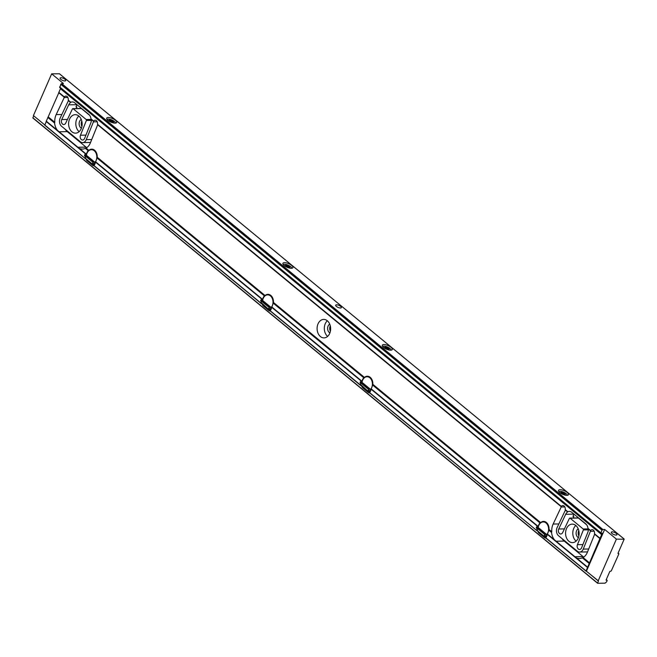 <?xml version="1.0" encoding="UTF-8"?>
<svg xmlns="http://www.w3.org/2000/svg" width="657" height="657" viewBox="0 0 657 657"><rect width="100%" height="100%" fill="white"/><g stroke="black" fill="none" stroke-linecap="round" stroke-linejoin="round"><path stroke-width="0.99" d="M361.736 382.185L362.492 379.779A7.383 5.404 88.9 0 1 363.797 377.775L364.446 377.422A7.383 5.404 88.9 0 1 367.304 376.231A7.383 5.404 88.9 0 1 372.831 384.329L372.478 384.928A7.383 5.404 88.9 0 1 371.805 387.449L371.197 389.075L538.067 526.553M271.801 307.189L361.892 381.405L271.801 307.189L272.409 305.562A7.383 5.404 -91.1 0 0 273.082 303.041L273.435 302.434A7.383 5.404 -91.1 0 0 267.908 294.344A7.383 5.404 -91.1 0 0 265.05 295.527L264.401 295.88A7.383 5.404 -91.1 0 0 263.096 297.892L262.34 300.29M587.448 567.237L547.396 534.248L548.004 532.622A7.383 5.404 -91.1 0 0 548.677 530.1L549.03 529.493A7.383 5.404 -91.1 0 0 543.503 521.403A7.383 5.404 -91.1 0 0 540.645 522.586L539.997 522.947A7.383 5.404 -91.1 0 0 538.699 524.951L537.935 527.357M371.287 389.149L370.359 391.424A3.006 2.201 88.9 0 1 369.489 392.541L536.991 530.716M369.595 392.837A3.006 2.201 88.9 0 1 369.39 392.853A3.006 2.201 88.9 0 1 368.216 392.418L362.697 387.876A3.006 2.201 88.9 0 1 361.695 386.045L270.093 310.646A3.006 2.201 -91.1 0 0 270.963 309.529L271.891 307.254M536.991 529.821A3.006 2.201 -91.1 0 0 536.941 530.503L537.894 531.217A3.006 2.201 -91.1 0 0 538.904 533.041L544.415 537.582A3.006 2.201 -91.1 0 0 545.589 538.026A3.006 2.201 -91.1 0 0 545.795 538.009M360.956 385.675L360.742 385.331A3.006 2.201 88.9 0 1 360.792 384.649L367.247 390.554L368.01 390.595L368.643 389.437A7.161 5.248 88.9 0 0 368.807 389.231L370.031 389.084A7.161 5.248 88.9 0 1 369.76 389.42L370.581 389.404A7.161 5.248 88.9 0 0 372.059 381.421A7.161 5.248 88.9 0 0 367.025 376.757L369.3 376.716M537.155 530.848L369.448 392.672M262.472 299.493L95.602 162.016L96.201 160.39A7.383 5.404 -91.1 0 0 96.883 157.869L97.228 157.261A7.383 5.404 -91.1 0 0 91.701 149.172A7.383 5.404 -91.1 0 0 88.851 150.354L88.194 150.716A7.383 5.404 -91.1 0 0 86.896 152.72L86.141 155.126M600.03 538.28L586.044 570.958L598.437 580.895L597.607 583.285L605.015 583.17L606.649 581.823L607.183 580.361L606.041 580.115L609.811 571.483L611.248 570.974L617.892 556.093L618.853 553.892L617.95 553.424L624.15 539.225L616.406 539.126L604.662 529.452L602.888 529.485L602.009 530.207L600.843 533.008L601.015 533.459L602.387 533.098L600.03 538.28L594.478 533.706A3.228 2.365 -91.1 0 0 592.121 529.673A3.228 2.365 -91.1 0 0 590.586 530.495L590.602 530.905A3.228 2.365 -91.1 0 0 590.405 531.308L583.244 549.104A5.806 4.254 88.9 0 1 579.622 552.061A5.806 4.254 88.9 0 1 577.339 551.223L558.54 535.734A5.806 4.254 88.9 0 1 557.128 527.587L565.184 510.538A3.228 2.365 -91.1 0 0 565.357 510.111L565.201 509.577A3.228 2.365 -91.1 0 0 562.844 505.545A3.228 2.365 -91.1 0 0 561.308 506.375L561.316 506.777A3.228 2.365 -91.1 0 0 561.209 506.999L553.145 524.048A12.253 8.976 -91.1 0 0 551.765 531.751L551.535 532.457A12.253 8.976 -91.1 0 0 554.483 539.873L576.164 557.736A12.253 8.976 -91.1 0 0 579.449 558.516A12.253 8.976 -91.1 0 0 582.316 557.809L583.087 557.555A12.253 8.976 -91.1 0 0 587.391 552.258L594.552 534.47A3.228 2.365 -91.1 0 0 594.634 534.231L594.478 533.706M567.804 511.721L567.623 511.975A6.447 4.722 -91.1 0 0 565.677 514.291L558.721 529A3.228 2.365 -91.1 0 0 558.647 532.326A3.228 2.365 -91.1 0 0 560.766 533.993A3.228 2.365 -91.1 0 0 562.696 532.54L569.381 518.406A0.714 0.526 88.9 0 1 570.087 518.192L583.178 528.975A0.714 0.526 88.9 0 1 583.375 529.936L577.437 544.686A3.228 2.365 -91.1 0 0 577.495 547.913A3.228 2.365 -91.1 0 0 579.573 549.482A3.228 2.365 -91.1 0 0 581.585 547.839L587.76 532.49A6.447 4.722 -91.1 0 0 588.335 529.033L587.982 528.351A6.447 4.722 -91.1 0 0 585.732 523.826L571.771 512.329A6.447 4.722 -91.1 0 0 569.241 511.392A6.447 4.722 -91.1 0 0 567.804 511.721L565.201 509.577M97.589 124.518L97.663 124.773A3.228 2.365 88.9 0 1 97.573 125.011L90.411 142.799A12.253 8.976 88.9 0 1 86.108 148.096L85.344 148.359A12.253 8.976 88.9 0 1 82.47 149.065A12.253 8.976 88.9 0 1 79.185 148.285L57.504 130.423A12.253 8.976 88.9 0 1 54.564 122.999L54.794 122.301A12.253 8.976 88.9 0 1 56.174 114.589L64.23 97.54A3.228 2.365 88.9 0 1 64.337 97.326L64.329 96.916A3.228 2.365 88.9 0 1 65.864 96.094A3.228 2.365 88.9 0 1 68.221 100.127L68.377 100.652A3.228 2.365 88.9 0 1 68.213 101.079L60.148 118.129A5.806 4.254 -91.1 0 0 61.569 126.275L80.368 141.764A5.806 4.254 -91.1 0 0 82.642 142.61A5.806 4.254 -91.1 0 0 86.264 139.645L93.425 121.857A3.228 2.365 88.9 0 1 93.623 121.446L93.606 121.044A3.228 2.365 88.9 0 1 95.15 120.215A3.228 2.365 88.9 0 1 97.499 124.247L561.3 506.572M566.523 528.573A9.239 6.775 88.9 0 1 572.181 524.138A9.239 6.775 88.9 0 1 579.129 533.246A9.239 6.775 88.9 0 1 572.526 542.616A9.239 6.775 88.9 0 1 566.515 537.96A9.239 6.775 88.9 0 1 566.523 528.573M578.883 535.964A4.73 3.466 88.9 0 1 578.776 530.544M573.282 518.02L573.848 516.607L572.961 516.361L573.996 514.16M77.017 104.709L75.982 106.902L76.869 107.148L76.302 108.569M86.272 154.321L46.22 121.331L58.875 92.637M68.312 100.398L70.825 102.27A6.447 4.722 88.9 0 1 72.262 101.934A6.447 4.722 88.9 0 1 74.791 102.87L88.752 114.375A6.447 4.722 88.9 0 1 91.003 118.892L91.356 119.582A6.447 4.722 88.9 0 1 90.781 123.031L84.605 138.389A3.228 2.365 88.9 0 1 82.593 140.031A3.228 2.365 88.9 0 1 80.515 138.455A3.228 2.365 88.9 0 1 80.458 135.227L86.396 120.486A0.714 0.526 -91.1 0 0 86.198 119.517L73.116 108.734A0.714 0.526 -91.1 0 0 72.401 108.955L65.725 123.089A3.228 2.365 88.9 0 1 63.795 124.543A3.228 2.365 88.9 0 1 61.676 122.867A3.228 2.365 88.9 0 1 61.742 119.549L68.698 104.833A6.447 4.722 88.9 0 1 70.644 102.517L70.742 102.393M64.279 97.064L58.793 92.563L60.658 88.26M69.552 119.122A9.239 6.775 88.9 0 1 75.202 114.679A9.239 6.775 88.9 0 1 82.15 123.795A9.239 6.775 88.9 0 1 75.555 133.157A9.239 6.775 88.9 0 1 69.535 128.509A9.239 6.775 88.9 0 1 69.552 119.122M320.419 336.548A9.239 6.775 88.9 0 1 317.315 326.217A9.239 6.775 88.9 0 1 323.696 319.409A9.239 6.775 88.9 0 1 330.635 328.516A9.239 6.775 88.9 0 1 324.041 337.887A9.239 6.775 88.9 0 1 320.419 336.548M81.903 126.505A4.73 3.466 88.9 0 1 81.796 121.093M330.389 331.235A4.73 3.466 88.9 0 1 330.29 325.815M80.893 108.586A0.714 0.526 88.9 0 1 81.452 108.577L89.656 115.345M586.635 524.795L578.423 518.036A0.714 0.526 -91.1 0 0 577.864 518.044M268.541 305.439L268.368 305.324A2.152 1.577 88.9 0 1 268.048 305.127L264.434 302.146A2.152 1.577 88.9 0 1 264.147 301.85L261.535 299.633L260.73 300.183A7.161 5.248 88.9 0 0 260.681 300.487L261.387 302.746A3.006 2.201 -91.1 0 0 261.346 303.444L93.885 165.474A3.006 2.201 -91.1 0 0 94.756 164.365L95.692 162.09M261.56 303.789L262.028 303.78M262.044 303.78L262.299 304.15A3.006 2.201 -91.1 0 0 263.301 305.981L268.82 310.523A3.006 2.201 -91.1 0 0 269.994 310.958A3.006 2.201 -91.1 0 0 270.199 310.942M85.196 158.477L44.799 125.241L46.31 121.405M85.196 157.59A3.006 2.201 -91.1 0 0 85.147 158.271L85.829 158.608M44.791 125.027L85.361 158.616M59.82 87.545L60.887 84.096L63.409 83.513L51.665 73.839L33.425 115.583L44.816 124.97L33.704 115.821L32.866 117.997L597.574 583.219M85.845 158.608L86.1 158.986A3.006 2.201 -91.1 0 0 87.102 160.809L92.612 165.35A3.006 2.201 -91.1 0 0 93.795 165.794A3.006 2.201 -91.1 0 0 94 165.778M586.044 570.958L545.688 537.705A3.006 2.201 -91.1 0 0 546.558 536.597L547.486 534.322M368.717 390.578A3.293 1.191 -156.4 0 1 370.228 391.515A3.293 1.191 -156.4 0 1 370.293 391.564M269.321 308.683A3.293 1.191 -156.4 0 1 270.898 309.677M544.916 535.751A3.293 1.191 -156.4 0 1 546.493 536.736M93.122 163.519A3.293 1.191 -156.4 0 1 94.69 164.505M583.761 557.12A12.253 8.976 88.9 0 1 583.03 556.578L564.232 541.089A12.253 8.976 88.9 0 1 562.096 538.658M65.125 129.207A12.253 8.976 -91.1 0 0 67.252 131.63L86.051 147.119A12.253 8.976 -91.1 0 0 86.781 147.661M59.426 73.781L51.665 73.839M383.589 347.43A5.445 1.971 -156.4 0 1 382.3 345.18A5.445 1.971 -156.4 0 1 388.082 345.557A5.445 1.971 -156.4 0 1 392.278 349.54A5.445 1.971 -156.4 0 1 388.763 349.935A5.445 1.971 -156.4 0 1 383.589 347.43M284.194 265.535A5.445 1.971 -156.4 0 1 282.904 263.285A5.445 1.971 -156.4 0 1 288.686 263.662A5.445 1.971 -156.4 0 1 292.882 267.645A5.445 1.971 -156.4 0 1 289.367 268.04A5.445 1.971 -156.4 0 1 284.194 265.535M559.789 492.602A5.445 1.971 -156.4 0 1 558.499 490.352A5.445 1.971 -156.4 0 1 564.281 490.722A5.445 1.971 -156.4 0 1 568.486 494.713A5.445 1.971 -156.4 0 1 564.963 495.107A5.445 1.971 -156.4 0 1 559.789 492.602M107.986 120.371A5.445 1.971 -156.4 0 1 106.705 118.12A5.445 1.971 -156.4 0 1 112.487 118.49A5.445 1.971 -156.4 0 1 116.683 122.481A5.445 1.971 -156.4 0 1 113.168 122.875A5.445 1.971 -156.4 0 1 107.986 120.371M64.862 80.934A3.08 1.117 -156.4 0 1 61.577 79.899A3.08 1.117 -156.4 0 1 60.099 78.101A3.08 1.117 -156.4 0 1 63.368 78.314A3.08 1.117 -156.4 0 1 65.749 80.565A3.08 1.117 -156.4 0 1 64.862 80.934M616.061 535.061A3.08 1.117 -156.4 0 1 612.767 534.018A3.08 1.117 -156.4 0 1 611.289 532.227A3.08 1.117 -156.4 0 1 614.566 532.433A3.08 1.117 -156.4 0 1 616.939 534.691A3.08 1.117 -156.4 0 1 616.061 535.061M336.425 306.433A3.08 1.117 -156.4 0 1 335.694 305.16A3.08 1.117 -156.4 0 1 338.963 305.374A3.08 1.117 -156.4 0 1 341.344 307.632A3.08 1.117 -156.4 0 1 339.349 307.854A3.08 1.117 -156.4 0 1 336.425 306.433M598.166 580.87L616.406 539.126M329.732 324.131A4.73 3.466 -91.1 0 0 327.621 328.139A4.73 3.466 -91.1 0 0 329.313 332.549A4.73 3.466 -91.1 0 0 329.904 332.935M327.326 320.764A9.239 6.775 -91.1 0 0 327.621 336.4M578.226 528.86A4.73 3.466 -91.1 0 0 576.591 530.782A4.73 3.466 -91.1 0 0 577.807 537.278A4.73 3.466 -91.1 0 0 578.39 537.664M575.811 525.485A9.239 6.775 -91.1 0 0 573.742 528.442A9.239 6.775 -91.1 0 0 576.107 541.13M81.246 119.41A4.73 3.466 -91.1 0 0 79.612 121.331A4.73 3.466 -91.1 0 0 80.827 127.828A4.73 3.466 -91.1 0 0 81.411 128.214M78.84 116.034A9.239 6.775 -91.1 0 0 76.762 118.983A9.239 6.775 -91.1 0 0 79.136 131.671M94.583 164.702A3.293 1.191 -156.4 0 1 90.025 162.156M546.378 536.933A3.293 1.191 -156.4 0 1 542.583 535.299A3.293 1.191 -156.4 0 1 541.828 534.387M270.783 309.874A3.293 1.191 -156.4 0 1 266.233 307.328M365.629 389.223A3.293 1.191 23.6 0 0 370.178 391.769M604.662 529.452L586.422 571.196L598.453 581.108M109.842 121.586L110.22 120.732A2.217 0.805 -156.4 0 1 110.934 120.929L110.499 121.923M111.871 122.481L112.265 121.594A2.217 0.805 -156.4 0 1 112.536 121.8A2.217 0.805 -156.4 0 1 112.766 122.005L112.47 122.678M108.914 121.044A2.579 0.936 -156.4 0 1 108.84 120.904A2.579 0.936 -156.4 0 1 110.023 120.215A2.579 0.936 -156.4 0 1 112.914 121.488A2.579 0.936 -156.4 0 1 113.193 122.802A2.579 0.936 -156.4 0 1 113.037 122.843M112.265 121.594L111.83 120.888L110.934 120.929M110.22 120.732L109.547 120.256L109.202 120.748M113.07 122.687L113.423 122.194L112.766 122.005M95.093 163.478L94.854 163.552A2.053 0.739 -156.4 0 1 93.803 163.503M115.542 123.097A4.73 1.708 23.6 0 0 115.418 122.662A4.73 1.708 23.6 0 0 114.375 121.463A4.73 1.708 23.6 0 0 107.428 119.172A4.73 1.708 23.6 0 0 107.025 119.377M109.144 121.184L109.547 120.256M111.238 122.243L111.83 120.888M289.236 268.015A2.579 0.936 -156.4 0 0 289.392 267.974A2.579 0.936 -156.4 0 0 289.113 266.66A2.579 0.936 -156.4 0 0 286.222 265.387A2.579 0.936 -156.4 0 0 285.039 266.069A2.579 0.936 -156.4 0 0 285.122 266.208L285.179 266.134A2.217 0.805 -156.4 0 1 285.195 266.11A2.217 0.805 -156.4 0 1 285.401 265.921L285.237 266.29M286.041 266.758L286.419 265.904A2.217 0.805 -156.4 0 1 287.134 266.101L286.707 267.087M288.07 267.654L288.464 266.767A2.217 0.805 -156.4 0 1 288.735 266.972A2.217 0.805 -156.4 0 1 288.965 267.177L288.669 267.851M288.464 266.767L288.029 266.06L287.134 266.101M286.419 265.904L285.746 265.428L285.401 265.921M289.269 267.859L289.622 267.366L288.965 267.177M271.3 308.65L271.062 308.724A2.053 0.739 -156.4 0 1 270.002 308.675M291.749 268.27A4.73 1.708 23.6 0 0 291.618 267.826A4.73 1.708 23.6 0 0 290.575 266.635A4.73 1.708 23.6 0 0 283.635 264.336A4.73 1.708 23.6 0 0 283.224 264.549M285.343 266.356L285.746 265.428M287.438 267.415L288.029 266.06M385.437 348.645L385.815 347.791A2.217 0.805 -156.4 0 1 386.53 347.988L386.102 348.982M387.466 349.549L387.86 348.653A2.217 0.805 -156.4 0 1 388.131 348.859A2.217 0.805 -156.4 0 1 388.361 349.064L388.065 349.746M384.517 348.103A2.579 0.936 -156.4 0 1 384.435 347.964A2.579 0.936 -156.4 0 1 385.618 347.274A2.579 0.936 -156.4 0 1 388.509 348.547A2.579 0.936 -156.4 0 1 388.788 349.869A2.579 0.936 -156.4 0 1 388.632 349.902M387.86 348.653L387.425 347.947L386.53 347.988M385.815 347.791L385.142 347.323L384.797 347.816M388.665 349.754L389.018 349.261L388.361 349.064M370.696 390.537L370.458 390.611A2.053 0.739 -156.4 0 1 369.398 390.562M391.145 350.156A4.73 1.708 23.6 0 0 391.014 349.721A4.73 1.708 23.6 0 0 389.971 348.522A4.73 1.708 23.6 0 0 383.031 346.231A4.73 1.708 23.6 0 0 382.62 346.436M384.739 348.243L385.142 347.323M386.833 349.302L387.425 347.947M561.645 493.818L562.014 492.964A2.217 0.805 -156.4 0 1 562.737 493.161L562.302 494.154M563.673 494.713L564.059 493.826A2.217 0.805 -156.4 0 1 564.338 494.031A2.217 0.805 -156.4 0 1 564.56 494.236L564.264 494.91M560.717 493.276A2.579 0.936 -156.4 0 1 560.635 493.136A2.579 0.936 -156.4 0 1 561.825 492.446A2.579 0.936 -156.4 0 1 564.716 493.719A2.579 0.936 -156.4 0 1 564.987 495.033A2.579 0.936 -156.4 0 1 564.831 495.074M564.059 493.826L563.624 493.12L562.737 493.161M562.014 492.964L561.349 492.487L560.996 492.98M564.872 494.918L565.217 494.425L564.56 494.236M546.895 535.71L546.657 535.784A2.053 0.739 -156.4 0 1 545.597 535.734M567.344 495.329A4.73 1.708 23.6 0 0 567.213 494.893A4.73 1.708 23.6 0 0 566.178 493.694A4.73 1.708 23.6 0 0 559.23 491.403A4.73 1.708 23.6 0 0 558.82 491.608M560.938 493.415L561.349 492.487M563.033 494.475L563.624 493.12M370.745 390.537L368.01 390.595M367.936 387.326L367.764 387.219A2.152 1.577 88.9 0 1 367.444 387.014L363.83 384.041A2.152 1.577 88.9 0 1 363.543 383.737L360.931 381.52L360.126 382.078A7.161 5.248 88.9 0 0 360.077 382.382L360.783 384.632M367.025 376.757A7.161 5.248 88.9 0 0 362.023 382.349L361.941 382.349M360.077 382.382L368.643 389.437M360.627 381.528L366.409 387.039L367.977 387.326L369.784 388.813M362.023 382.349L370.581 389.404M360.126 382.078L368.807 389.231M367.674 387.334L369.48 388.821M546.944 535.71L543.446 535.726L537.779 531.061L536.276 527.555A7.161 5.248 88.9 0 1 536.326 527.251L545.014 534.404L546.23 534.248A7.161 5.248 88.9 0 1 545.959 534.593L546.788 534.576A7.161 5.248 88.9 0 0 548.258 526.594A7.161 5.248 88.9 0 0 543.224 521.929L545.499 521.88M544.136 532.499L543.971 532.392A2.152 1.577 88.9 0 1 543.643 532.186L540.029 529.205A2.152 1.577 88.9 0 1 539.75 528.91L537.13 526.692L536.326 527.251M543.224 521.929A7.161 5.248 88.9 0 0 538.223 527.522L538.14 527.522M545.014 534.404A7.161 5.248 88.9 0 1 544.842 534.609L544.21 535.759M536.276 527.555L544.842 534.609M536.826 526.692L542.608 532.203L544.177 532.499L545.983 533.985M538.223 527.522L546.788 534.576M543.873 532.499L545.68 533.993M271.349 308.65L267.851 308.659L261.387 302.746M260.73 300.183L269.411 307.336L270.635 307.189A7.161 5.248 88.9 0 1 270.364 307.525L271.193 307.517A7.161 5.248 88.9 0 0 272.663 299.526A7.161 5.248 88.9 0 0 267.629 294.862A7.161 5.248 88.9 0 0 262.628 300.463L262.545 300.463M269.411 307.336A7.161 5.248 88.9 0 1 269.247 307.542L268.614 308.7M260.681 300.487L269.247 307.542M261.231 299.633L267.013 305.144L268.582 305.431L270.388 306.926M262.628 300.463L271.193 307.517M268.278 305.439L270.084 306.926M95.142 163.478L91.643 163.494L85.985 158.83L84.482 155.315A7.161 5.248 88.9 0 1 84.531 155.019L93.212 162.172L94.436 162.016A7.161 5.248 88.9 0 1 94.156 162.361L94.986 162.345A7.161 5.248 88.9 0 0 96.464 154.362A7.161 5.248 88.9 0 0 91.43 149.697L93.705 149.648M92.341 160.267L92.169 160.16A2.152 1.577 88.9 0 1 91.849 159.955L88.235 156.974A2.152 1.577 88.9 0 1 87.948 156.678L85.328 154.461L84.531 155.019M91.43 149.697A7.161 5.248 88.9 0 0 86.428 155.29L86.338 155.29M93.212 162.172A7.161 5.248 88.9 0 1 93.039 162.378L92.415 163.527M84.482 155.315L93.039 162.378M85.032 154.461L90.814 159.971L92.374 160.267L94.181 161.753M86.428 155.29L94.986 162.345M92.079 160.267L93.885 161.762M273.082 303.041L363.797 377.775M271.793 306.967L361.876 381.191M371.189 388.862L538.083 526.364M371.271 389.33L538.165 526.832M271.875 307.435L361.966 381.66M270.052 310.786L360.792 385.544M537.442 530.848L537.894 531.217M361.243 385.675L361.695 386.045M273.263 302.737L364.118 377.594M372.659 384.632L540.317 522.767M372.478 384.928L539.997 522.947M372.831 384.329L540.645 522.586M273.435 302.434L364.446 377.422M97.064 157.573L264.722 295.699M97.228 157.261L265.05 295.527M594.569 533.977L600.022 538.469M587.982 528.351L590.586 530.495M588.163 528.696L590.536 530.642M588.335 529.033L590.602 530.905M97.663 124.773L561.316 506.777M594.634 534.231L600.112 538.748M583.087 557.555L589.567 562.893M565.357 510.111L567.623 511.975M618.089 553.095L618.763 553.654M573.109 516.032L573.775 516.583M582.71 557.686L589.313 563.131M582.316 557.809L589.066 563.369M576.164 557.736L587.465 567.048M85.73 148.236L88.523 150.535M86.108 148.096L88.851 150.354M48.314 116.962L54.794 122.301M48.06 117.201L54.671 122.645M46.212 121.11L57.504 130.423M47.813 117.439L54.564 122.999M79.185 148.285L86.281 154.132M68.221 100.127L70.825 102.27M91.003 118.892L93.606 121.044M91.183 119.245L93.557 121.192M58.777 92.341L64.329 96.916M97.499 124.247L561.308 506.375M68.377 100.652L70.644 102.517M91.356 119.582L93.623 121.446M58.859 92.809L64.337 97.326M549.03 529.493L551.765 531.751M85.344 148.359L88.194 150.716M76.13 106.582L76.795 107.124M548.858 529.805L551.65 532.096M548.677 530.1L551.535 532.457M96.883 157.869L264.401 295.88M95.585 161.794L262.48 299.296M95.676 162.263L262.57 299.764M93.852 165.613L261.396 303.649M261.847 303.78L262.299 304.15M46.294 121.578L86.371 154.6M85.648 158.608L86.1 158.986M60.378 88.67L601.631 534.601M547.388 534.026L554.483 539.873M547.47 534.494L587.547 567.517M545.647 537.845L586.019 571.105M32.85 117.775L597.599 583.071M606.255 579.638L607.109 580.336M59.319 73.691L624.06 538.978M61.635 83.546L602.888 529.485M61.471 83.62L602.724 529.558M60.887 84.096L602.141 530.035M60.756 84.268L602.009 530.207M59.606 86.905L600.859 532.835M59.59 87.077L600.843 533.008M59.738 87.48L600.991 533.41M60.616 88.342L601.878 534.281M60.501 88.506L601.755 534.445M87.102 160.809L88.367 160.784M92.612 165.35L94.082 165.326M538.904 533.041L540.161 533.016M544.415 537.582L545.877 537.557M56.174 114.589L61.873 114.482M64.23 97.54L67.852 97.474M86.264 139.645L91.725 139.547M93.425 121.857L97.22 121.783M77.731 147.275L86.051 147.119M58.933 131.786L67.252 131.63M80.458 135.227L85.919 135.128M86.396 120.486L91.348 120.387M86.198 119.517L91.323 119.426M73.116 108.734L81.452 108.577M61.742 119.549L67.449 119.443M68.698 104.833L76.984 104.677M574.711 556.734L583.03 556.578M555.912 541.245L564.232 541.089M590.405 531.308L594.199 531.242M583.244 549.104L588.705 548.997M561.209 506.999L564.823 506.925M553.145 524.048L558.852 523.941M577.437 544.686L582.89 544.579M565.677 514.291L573.963 514.135M558.721 529L564.42 528.893M570.087 518.192L578.423 518.036M583.178 528.975L588.302 528.877M583.375 529.936L588.327 529.846M268.82 310.523L270.282 310.498M263.301 305.981L264.566 305.957M368.216 392.418L369.677 392.385M362.697 387.876L363.962 387.852M366.409 387.039L367.444 387.014M362.795 384.058L363.83 384.041M542.608 532.203L543.643 532.186M538.995 529.23L540.029 529.205M267.013 305.144L268.048 305.127M263.4 302.163L264.434 302.146M90.814 159.971L91.849 159.955M87.192 156.998L88.235 156.974M371.197 389.075L538.091 526.577M369.406 392.681L537.048 530.799M270.011 310.794L360.841 385.626M594.528 533.952L600.046 538.494M588.114 528.663L590.561 530.684M618.106 553.063L618.837 553.67M573.126 516.008L573.848 516.599M46.22 121.331L86.297 154.346M68.271 100.373L70.718 102.393M91.134 119.213L93.581 121.225M58.793 92.563L64.304 97.105M76.146 106.557L76.869 107.148M95.602 162.016L262.496 299.518M93.811 165.621L261.445 303.731M44.799 125.241L85.246 158.567M547.396 534.248L587.473 567.262M545.614 537.853L586.052 571.171M32.866 117.997L597.607 583.285M606.263 579.605L607.183 580.361M59.393 73.715L624.134 539.003M59.762 87.521L601.015 533.459M90.551 142.462L82.642 142.61M81.164 108.471L72.828 108.635M587.53 551.913L579.622 552.061M578.144 517.93L569.808 518.086M267.629 294.862L269.904 294.821"/></g></svg>
